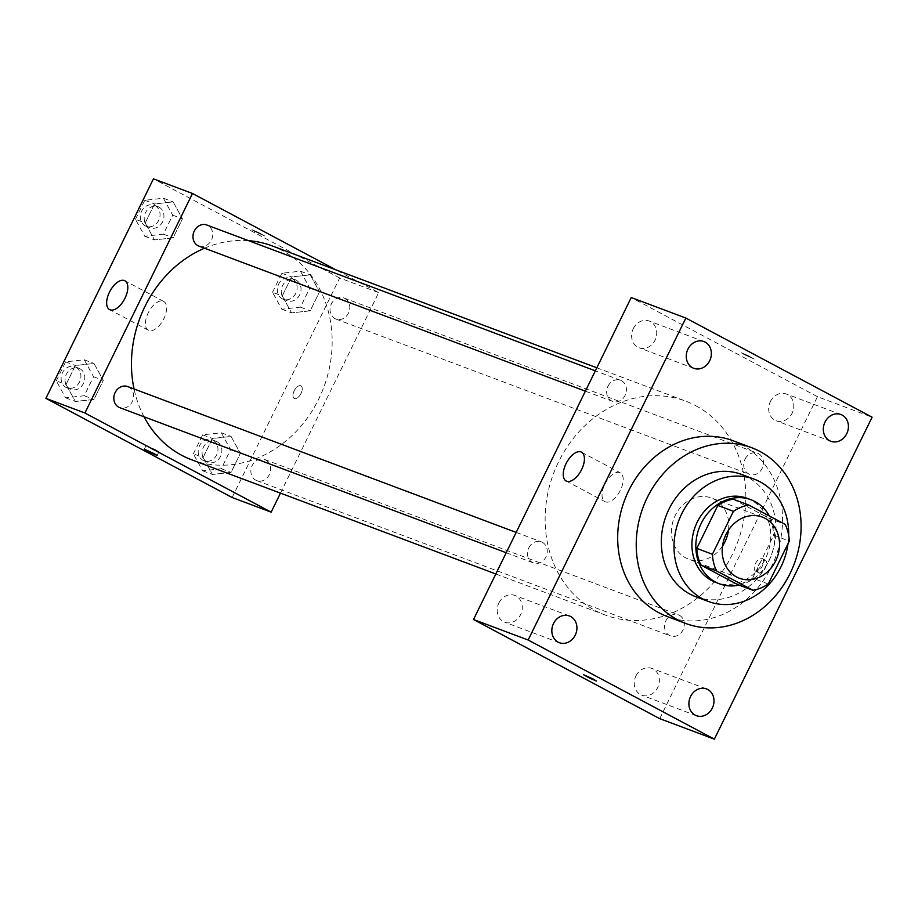 <?xml version="1.0" encoding="UTF-8"?>
<svg xmlns="http://www.w3.org/2000/svg" width="918" height="918" viewBox="0 0 918 918"><rect width="100%" height="100%" fill="white"/><g stroke="black" fill="none" stroke-linecap="round" stroke-linejoin="round"><path stroke-width="0.69" stroke-dasharray="4.59 3.44" d="M722.5 546.107A32.646 28.068 -69.4 0 1 688.649 559.177A32.646 28.068 -69.4 0 1 673.846 518.75A32.646 28.068 -69.4 0 1 711.599 498.049A32.646 28.068 -69.4 0 1 714.468 499.346A32.646 28.068 -69.4 0 1 728.479 530.156M768.274 583.997L752.657 578.133L773.702 535.194L789.308 541.058M733.161 499.174L769.594 518.567L785.2 524.419M769.594 518.567A43.846 37.695 -69.4 0 1 773.702 535.194M752.657 578.133A43.846 37.695 -69.4 0 1 737.326 584.422M739.116 585.099A44.89 38.59 110.6 0 0 769.387 559.969A44.89 38.59 110.6 0 0 769.376 515.996M747.114 498.302A44.89 38.59 -69.4 0 1 751.062 500.08A44.89 38.59 -69.4 0 1 765.486 558.511A44.89 38.59 -69.4 0 1 715.57 582.356M788.034 543.663A65.293 56.136 110.6 0 0 788.677 535.366M695.718 596.7A65.293 56.136 110.6 0 0 768.32 562.011A65.293 56.136 110.6 0 0 741.606 474.445M733.103 440.743A93.854 80.692 -69.4 0 1 741.354 444.461A93.854 80.692 -69.4 0 1 771.51 566.613A93.854 80.692 -69.4 0 1 667.134 616.483M498.864 603.034A14.298 12.29 -69.4 0 1 514.769 595.426A14.298 12.29 -69.4 0 1 521.252 613.144A14.298 12.29 -69.4 0 1 504.716 622.209A14.298 12.29 -69.4 0 1 498.864 603.034M633.294 328.621A14.298 12.29 -69.4 0 1 649.198 321.025A14.298 12.29 -69.4 0 1 655.681 338.731A14.298 12.29 -69.4 0 1 639.146 347.796A14.298 12.29 -69.4 0 1 633.294 328.621M770.351 401.591A14.298 12.29 -69.4 0 1 786.256 393.994A14.298 12.29 -69.4 0 1 792.739 411.7A14.298 12.29 -69.4 0 1 776.203 420.777A14.298 12.29 -69.4 0 1 770.351 401.591M635.922 676.004A14.298 12.29 -69.4 0 1 651.826 668.407A14.298 12.29 -69.4 0 1 658.309 686.113A14.298 12.29 -69.4 0 1 641.774 695.178A14.298 12.29 -69.4 0 1 635.922 676.004M604.813 484.302A16.329 8.285 118 0 1 620.293 472.827A16.329 8.285 118 0 1 619.937 491.13A16.329 8.285 118 0 1 604.951 501.641A16.329 8.285 118 0 1 604.813 484.302M659.732 718.656L817.468 396.691L872.1 417.197M758.876 572.866A7.137 3.626 118 0 1 758.658 572.763A7.137 3.626 118 0 1 758.819 564.765A7.137 3.626 118 0 1 765.371 560.164A7.137 3.626 118 0 1 765.325 567.955A7.137 3.626 118 0 1 758.876 572.866M755.744 571.203A7.137 3.626 118 0 1 755.525 571.099A7.137 3.626 118 0 1 755.686 563.09A7.137 3.626 118 0 1 762.238 558.5A7.137 3.626 118 0 1 762.192 566.291A7.137 3.626 118 0 1 755.744 571.203M817.468 396.691L631.24 297.547M744.349 354.623L754.183 359.053L747.952 355.541L741.354 352.764L744.349 354.623L754.183 359.053L747.94 355.541L741.354 352.776L744.349 354.635M583.63 674.73L596.448 681.007M528.814 547.839A11.268 9.685 -69.4 0 1 541.333 541.861A11.268 9.685 -69.4 0 1 542.331 542.308A11.268 9.685 -69.4 0 1 546.21 556.388A11.268 9.685 -69.4 0 1 533.427 562.941A11.268 9.685 -69.4 0 1 528.814 547.839M745.026 459.241A11.268 9.685 -69.4 0 1 757.557 453.262A11.268 9.685 -69.4 0 1 758.543 453.699A11.268 9.685 -69.4 0 1 762.422 467.79A11.268 9.685 -69.4 0 1 749.639 474.342A11.268 9.685 -69.4 0 1 745.026 459.241M679.389 615.278A11.268 9.685 -69.4 0 1 683.267 629.358A11.268 9.685 -69.4 0 1 670.484 635.922A11.268 9.685 -69.4 0 1 665.378 621.968A11.268 9.685 -69.4 0 1 678.402 614.83A11.268 9.685 -69.4 0 1 679.389 615.278M607.968 386.271A11.268 9.685 -69.4 0 1 620.488 380.281A11.268 9.685 -69.4 0 1 625.594 394.235A11.268 9.685 -69.4 0 1 612.57 401.373A11.268 9.685 -69.4 0 1 611.583 400.925A11.268 9.685 -69.4 0 1 607.968 386.271M695.672 405.653A114.268 98.237 -69.4 0 1 735.066 548.562A114.268 98.237 -69.4 0 1 605.329 615.071A114.268 98.237 -69.4 0 1 553.52 473.573A114.268 98.237 -69.4 0 1 685.643 401.132A114.268 98.237 -69.4 0 1 695.672 405.653M271.969 245.84A114.268 98.237 -69.4 0 1 281.998 250.373A114.268 98.237 -69.4 0 1 321.392 393.271A114.268 98.237 -69.4 0 1 191.655 459.792M144.023 416.772A114.268 98.237 -69.4 0 1 134.051 388.968M204.542 248.204A114.268 98.237 -69.4 0 1 248.548 240.665M198.896 246.093A11.268 9.685 110.6 0 0 211.92 238.944A11.268 9.685 110.6 0 0 206.814 225.002M265.715 459.987A11.268 9.685 -69.4 0 1 269.594 474.078A11.268 9.685 -69.4 0 1 256.81 480.63A11.268 9.685 -69.4 0 1 251.693 466.688A11.268 9.685 -69.4 0 1 264.717 459.539A11.268 9.685 -69.4 0 1 265.715 459.987M344.858 298.419A11.268 9.685 -69.4 0 1 348.748 312.51A11.268 9.685 -69.4 0 1 335.954 319.062A11.268 9.685 -69.4 0 1 330.847 305.109A11.268 9.685 -69.4 0 1 343.871 297.971A11.268 9.685 -69.4 0 1 344.858 298.419M127.659 386.57A11.268 9.685 -69.4 0 1 128.646 387.017A11.268 9.685 -69.4 0 1 132.536 401.109A11.268 9.685 -69.4 0 1 119.742 407.661M280.472 493.127L378.698 292.624L335.885 269.835M232.128 497.499L339.671 277.982L378.698 292.624M300.737 385.732A7.137 3.626 -62 0 0 294.299 390.643A7.137 3.626 -62 0 0 294.242 398.435A7.137 3.626 -62 0 0 300.806 393.833A7.137 3.626 -62 0 0 300.955 385.835A7.137 3.626 -62 0 0 300.737 385.732A7.137 3.626 -62 0 0 294.288 390.643A7.137 3.626 -62 0 0 294.242 398.435A7.137 3.626 -62 0 0 300.794 393.833A7.137 3.626 -62 0 0 300.955 385.824A7.137 3.626 -62 0 0 300.737 385.732M66.05 384.539L75.368 401.476L93.992 399.41L103.298 380.396L93.992 363.459L75.368 365.525L66.05 384.539L75.368 401.476L93.992 399.41L103.298 380.396L93.992 363.459L75.368 365.525L66.05 384.539L56.296 380.878L65.603 397.815L84.227 395.75L93.544 376.736L84.238 359.787L65.614 361.864L56.296 380.878M282.262 295.94L291.58 312.877L310.204 310.812L319.51 291.798L310.204 274.861L291.58 276.926L282.262 295.94L291.58 312.877L310.204 310.812L319.51 291.798L310.204 274.861L291.58 276.926L282.262 295.94L272.508 292.28L281.815 309.217L300.438 307.151L309.756 288.137L300.45 271.189L281.826 273.266L272.508 292.28M339.671 277.982L153.444 178.838M203.119 457.508L212.425 474.445L231.049 472.38L240.355 453.366L231.049 436.429L212.425 438.494L203.119 457.508L212.425 474.445L231.049 472.38L240.355 453.366L231.049 436.429L212.425 438.494L203.119 457.508L193.354 453.848L202.671 470.785L221.295 468.719L230.602 449.705L221.295 432.768L202.671 434.834L193.354 453.848M145.205 222.971L154.511 239.908L173.135 237.842L182.452 218.828L173.146 201.891L154.522 203.957L145.205 222.971L154.511 239.908L173.135 237.842L182.452 218.828L173.146 201.891L154.522 203.957L145.205 222.971L135.451 219.299L144.757 236.247L163.381 234.17L172.699 215.168L163.381 198.219L144.769 200.296L135.451 219.299M254.848 231.52L264.671 235.937L258.44 232.438L251.853 229.661L254.848 231.52L264.671 235.949L258.44 232.438L251.842 229.661L254.848 231.52M155.945 449.923L158.94 451.782L152.342 449.005L146.111 445.494L155.945 449.923M163.186 301.196A16.329 8.285 118 0 1 163.691 301.425A16.329 8.285 118 0 1 163.335 319.728A16.329 8.285 118 0 1 148.349 330.239A16.329 8.285 118 0 1 148.452 312.418A16.329 8.285 118 0 1 163.186 301.196M159.021 207.135A11.268 9.685 -69.4 0 1 162.899 221.227A11.268 9.685 -69.4 0 1 150.116 227.779A11.268 9.685 -69.4 0 1 145.01 213.837A11.268 9.685 -69.4 0 1 158.034 206.688A11.268 9.685 -69.4 0 1 159.021 207.135M144.757 236.247L154.511 239.908M163.381 234.17L173.135 237.842M172.699 215.168L182.452 218.828M163.381 198.219L173.146 201.891M144.769 200.296L154.522 203.957M155.119 205.666A11.268 9.685 -69.4 0 1 158.998 219.758A11.268 9.685 -69.4 0 1 146.214 226.31A11.268 9.685 -69.4 0 1 141.108 212.368A11.268 9.685 -69.4 0 1 154.132 205.23A11.268 9.685 -69.4 0 1 155.119 205.666M79.866 368.703A11.268 9.685 -69.4 0 1 83.756 382.795A11.268 9.685 -69.4 0 1 70.961 389.347A11.268 9.685 -69.4 0 1 65.855 375.405A11.268 9.685 -69.4 0 1 78.879 368.256A11.268 9.685 -69.4 0 1 79.866 368.703M65.603 397.815L75.368 401.476M84.227 395.75L93.992 399.41M93.544 376.736L103.298 380.396M84.238 359.787L93.992 363.459M65.614 361.864L75.368 365.525M75.965 367.246A11.268 9.685 -69.4 0 1 79.843 381.326A11.268 9.685 -69.4 0 1 67.06 387.889A11.268 9.685 -69.4 0 1 61.954 373.936A11.268 9.685 -69.4 0 1 74.978 366.798A11.268 9.685 -69.4 0 1 75.965 367.246M296.078 280.105A11.268 9.685 -69.4 0 1 299.968 294.196A11.268 9.685 -69.4 0 1 287.173 300.748A11.268 9.685 -69.4 0 1 282.067 286.806A11.268 9.685 -69.4 0 1 295.091 279.657A11.268 9.685 -69.4 0 1 296.078 280.105M281.815 309.217L291.58 312.877M300.438 307.151L310.204 310.812M309.756 288.137L319.51 291.798M300.45 271.189L310.204 274.861M281.826 273.266L291.58 276.926M292.176 278.647A11.268 9.685 -69.4 0 1 296.055 292.727A11.268 9.685 -69.4 0 1 283.272 299.279A11.268 9.685 -69.4 0 1 278.165 285.337A11.268 9.685 -69.4 0 1 291.19 278.2A11.268 9.685 -69.4 0 1 292.176 278.647M216.923 441.673A11.268 9.685 -69.4 0 1 220.813 455.764A11.268 9.685 -69.4 0 1 208.019 462.316A11.268 9.685 -69.4 0 1 202.912 448.374A11.268 9.685 -69.4 0 1 215.937 441.225A11.268 9.685 -69.4 0 1 216.923 441.673M202.671 470.785L212.425 474.445M221.295 468.719L231.049 472.38M230.602 449.705L240.355 453.366M221.295 432.768L231.049 436.429M202.671 434.834L212.425 438.494M213.022 440.215A11.268 9.685 -69.4 0 1 216.912 454.295A11.268 9.685 -69.4 0 1 204.117 460.859A11.268 9.685 -69.4 0 1 199.011 446.905A11.268 9.685 -69.4 0 1 212.035 439.768A11.268 9.685 -69.4 0 1 213.022 440.215M762.33 517.086L711.599 498.049M739.38 578.225L688.649 559.177M569.401 615.944L514.769 595.426M559.349 642.715L504.716 622.209M703.831 341.53L649.198 321.025M693.779 368.313L639.146 347.796M840.888 414.511L786.256 393.994M830.847 441.283L776.203 420.777M706.458 688.913L651.826 668.407M696.418 715.684L641.774 695.178M566.165 480.998L604.951 501.641M581.507 452.172L620.293 472.827M755.525 571.099L758.658 572.763M762.238 558.5L765.371 560.164M495.823 573.968L605.329 615.071M596.826 367.785L685.643 401.132M620.488 380.281L595.334 370.838M612.57 401.373L585.374 391.171M256.81 480.63L670.484 635.922M264.717 459.539L678.402 614.83M335.954 319.062L749.639 474.342M343.871 297.971L757.557 453.262M506.22 552.739L533.427 562.941M516.18 532.417L541.333 541.861M146.111 445.494L144.31 449.177M158.94 451.782L157.127 455.466M163.691 301.425L124.905 280.782M148.349 330.239L109.563 309.596M146.214 226.31L150.116 227.779M154.132 205.23L158.034 206.688M67.06 387.889L70.961 389.347M74.978 366.798L78.879 368.256M283.272 299.279L287.173 300.748M291.19 278.2L295.091 279.657M204.117 460.859L208.019 462.316M212.035 439.768L215.937 441.225"/><path stroke-width="1.38" d="M728.479 530.156A32.646 28.068 -69.4 0 1 722.5 546.107M765.199 518.383A32.646 28.068 -69.4 0 1 776.456 559.211A32.646 28.068 -69.4 0 1 739.38 578.225A32.646 28.068 -69.4 0 1 724.577 537.787A32.646 28.068 -69.4 0 1 762.33 517.086A32.646 28.068 -69.4 0 1 765.199 518.383M733.436 511.315L712.402 554.254A43.846 37.695 -69.4 0 0 716.51 570.893L752.944 590.285A43.846 37.695 -69.4 0 0 768.274 583.997L789.308 541.058A43.846 37.695 -69.4 0 0 785.2 524.419L748.778 505.026A43.846 37.695 -69.4 0 0 733.436 511.315L717.83 505.451L696.796 548.39L712.402 554.254M717.83 505.451A43.846 37.695 -69.4 0 1 733.161 499.174L748.778 505.026M696.796 548.39A43.846 37.695 -69.4 0 0 700.904 565.029L737.326 584.422L752.944 590.285M769.376 515.996A44.89 38.59 110.6 0 0 751.027 499.771A44.89 38.59 110.6 0 0 699.114 528.229A44.89 38.59 110.6 0 0 719.471 583.825A44.89 38.59 110.6 0 0 739.116 585.099M719.471 583.825L715.57 582.356A44.89 38.59 -69.4 0 1 695.213 526.771A44.89 38.59 -69.4 0 1 747.114 498.302L751.027 499.771M700.904 565.029L716.51 570.893M788.677 535.366A65.293 56.136 110.6 0 0 754.286 479.196A65.293 56.136 110.6 0 0 678.792 520.598A65.293 56.136 110.6 0 0 708.398 601.462A65.293 56.136 110.6 0 0 781 566.773A65.293 56.136 110.6 0 0 788.034 543.663M754.286 479.196L741.606 474.445A65.293 56.136 110.6 0 0 666.101 515.847A65.293 56.136 110.6 0 0 695.718 596.7L708.398 601.462M790.042 573.578A93.854 80.692 110.6 0 0 751.647 447.697A93.854 80.692 110.6 0 0 643.116 507.206A93.854 80.692 110.6 0 0 685.677 623.437A93.854 80.692 110.6 0 0 790.042 573.578M685.677 623.437L667.134 616.483A93.854 80.692 -69.4 0 1 624.573 500.253A93.854 80.692 -69.4 0 1 733.103 440.743L751.647 447.697M553.508 623.54A14.298 12.29 -69.4 0 1 569.401 615.944A14.298 12.29 -69.4 0 1 575.884 633.649A14.298 12.29 -69.4 0 1 559.349 642.715A14.298 12.29 -69.4 0 1 553.508 623.54M687.938 349.138A14.298 12.29 -69.4 0 1 703.831 341.53A14.298 12.29 -69.4 0 1 710.314 359.248A14.298 12.29 -69.4 0 1 693.779 368.313A14.298 12.29 -69.4 0 1 687.938 349.138M824.995 422.108A14.298 12.29 -69.4 0 1 840.888 414.511A14.298 12.29 -69.4 0 1 847.383 432.217A14.298 12.29 -69.4 0 1 830.847 441.283A14.298 12.29 -69.4 0 1 824.995 422.108M690.565 696.51A14.298 12.29 -69.4 0 1 706.458 688.913A14.298 12.29 -69.4 0 1 712.953 706.619A14.298 12.29 -69.4 0 1 696.418 715.684A14.298 12.29 -69.4 0 1 690.565 696.51M714.365 739.162L872.1 417.197L685.872 318.053L528.148 640.018L714.365 739.162L659.732 718.656L473.504 619.512L528.148 640.018M473.504 619.512L631.24 297.547L685.872 318.053M566.039 463.659A16.329 8.285 118 0 1 581.507 452.172A16.329 8.285 118 0 1 581.151 470.475A16.329 8.285 118 0 1 566.165 480.998A16.329 8.285 118 0 1 566.039 463.659M593.453 679.159L596.448 681.018L589.861 678.241L583.619 674.73L593.453 679.159M596.448 681.018L583.63 674.73M495.823 573.968L191.655 459.792A114.268 98.237 -69.4 0 1 144.023 416.772M134.051 388.968A114.268 98.237 -69.4 0 1 204.542 248.204M248.548 240.665A114.268 98.237 -69.4 0 1 271.969 245.84L596.826 367.785M595.334 370.838L206.814 225.002A11.268 9.685 110.6 0 0 194.031 231.554A11.268 9.685 110.6 0 0 197.909 245.645A11.268 9.685 110.6 0 0 198.896 246.093L585.374 391.171M506.22 552.739L119.742 407.661A11.268 9.685 -69.4 0 1 114.635 393.719A11.268 9.685 -69.4 0 1 127.659 386.57L516.18 532.417M335.885 269.835L192.47 193.48L84.926 413.008L271.154 512.152L280.472 493.127M192.47 193.48L153.444 178.838L45.9 398.355L232.128 497.499L271.154 512.152M45.9 398.355L84.926 413.008M124.4 280.552A16.329 8.285 118 0 1 124.905 280.782A16.329 8.285 118 0 1 124.55 299.084A16.329 8.285 118 0 1 109.563 309.596A16.329 8.285 118 0 1 109.667 291.775A16.329 8.285 118 0 1 124.4 280.552M154.132 453.607L157.127 455.466L150.541 452.689L144.31 449.177L154.132 453.607"/></g></svg>
